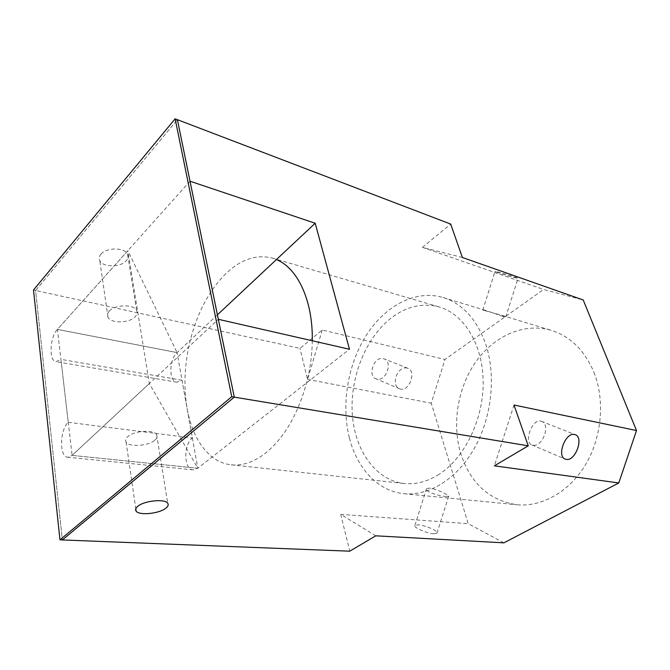 <?xml version="1.0" encoding="UTF-8"?>
<svg xmlns="http://www.w3.org/2000/svg" width="670" height="670" viewBox="0 0 670 670"><rect width="100%" height="100%" fill="white"/><g stroke="black" fill="none" stroke-linecap="round" stroke-linejoin="round"><path stroke-width="0.5" stroke-dasharray="3.35 2.51" d="M445.692 496.437L448.649 496.361C450.542 495.867 436.698 488.958 429.721 488.112L426.497 488.623C423.842 491.018 438.54 496.135 445.692 496.437M540.648 421.062L541.327 421.254C551.184 424.135 542.625 447.585 532.776 445.181L531.913 444.955C523.563 442.677 532.014 418.8 540.648 421.062M593.93 372.252C605.144 400.266 601.853 437.426 585.446 464.796C569.006 492.174 541.536 507.232 516.788 504.744C489.393 500.381 470.792 483.572 460.985 454.327C451.689 424.37 457.543 388.005 475.742 361.967C493.957 336.038 524.041 322.253 551.435 330.394C570.421 336.399 584.583 350.351 593.93 372.252M349.472 438.147C357.135 468.397 377.955 491.244 404.085 493.698C428.951 496.227 457.258 478.95 474.687 447.719C492.09 416.514 496.269 374.346 485.39 343.124C476.286 318.753 462.183 303.543 443.079 297.505C415.534 289.365 385.124 305.796 366.389 335.117C347.671 364.572 340.98 404.965 349.472 438.147M433.833 533.747C426.698 533.504 412.469 527.114 414.931 525.313L418.139 524.811C425.232 525.113 439.244 531.352 436.915 533.228L433.833 533.747M497.768 272.598L494.979 271.476C493.338 270.512 508.731 274.809 515.406 277.187L518.069 278.259C519.56 279.181 504.435 274.951 497.768 272.598M502.919 316.458L486.755 310.763L482.81 310.084L501.947 315.369L505.724 317.052L502.919 316.458M377.009 379.103L376.138 378.852C367.034 376.038 374.095 355.938 383.265 358.609L383.944 358.802C393.081 361.566 386.23 381.531 377.009 379.103M407.201 368.106C397.561 365.284 390.116 385.861 399.831 388.901L400.702 389.153C409.529 391.389 416.489 370.828 407.879 368.299L407.201 368.106M100.961 254.19C106.371 247.255 124.729 247.297 127.543 254.139C128.598 256.342 128.171 258.536 126.27 260.714C120.751 267.489 102.719 267.498 99.78 260.605C98.775 258.478 99.16 256.342 100.961 254.19M109.285 311.131C114.939 304.431 133.833 304.046 136.63 310.47C137.677 312.538 137.208 314.624 135.223 316.726C129.461 323.267 110.935 323.694 107.996 317.237C106.982 315.243 107.409 313.208 109.285 311.131M154.946 440.064C157.123 438.147 157.685 436.338 156.646 434.621C153.907 429.277 133.858 430.684 127.652 436.756C125.6 438.649 125.081 440.416 126.102 442.066C129.025 447.426 148.631 445.994 154.946 440.064M312.287 340.762C312.094 354.824 310.185 368.868 306.575 382.913C297.497 415.576 283.301 439.378 263.997 454.302C252.799 462.451 241.862 465.952 231.192 464.812C224.266 464.017 217.934 461.404 212.181 456.974C199.467 446.622 191.126 430.525 187.139 408.692C183.421 386.791 184.476 363.969 190.28 340.234C197.357 312.664 209.065 290.613 225.405 274.072C240.589 259.424 256.216 254.089 272.271 258.084L276.409 259.566M437.686 475.189C463.665 459.545 483.279 420.718 483.187 382.796C483.179 344.832 464.008 313.97 439.151 306.927C422.351 302.58 406.221 306.391 390.761 318.342C365.401 338.358 349.916 377.696 352.286 413.851C354.614 449.955 375.334 480.197 404.06 483.489C415.233 484.678 426.438 481.906 437.686 475.189M503.873 542.842L468.246 523.68L431.262 403.198L444.93 359.48L543.588 289.474L583.21 299.976M375.786 535.824L340.72 514.376L468.246 523.68M340.72 514.376L349.765 551.184M33.5 290.026L35.611 290.487L62.327 539.945L35.611 290.487L177.408 119.679L35.611 290.487L299.959 348.383L322.253 330L444.93 359.48M322.253 330L307.564 379.379L299.959 348.383M307.564 379.379L431.262 403.198M217.407 314.833L177.081 352.596C168.982 359.48 168.664 381.465 176.746 382.185L182.031 380.225L192.391 438.012C183.304 444.679 183.756 469.611 193.102 469.846L197.809 468.246L349.472 349.254M190.02 181.218L57.419 329.397C49.789 337.178 48.675 361.122 56.02 361.658L60.911 359.363L68.256 422.309C59.689 429.822 59.178 457.141 67.729 457.233L72.109 455.391L218.328 319.305M462.384 257.489L422.46 247.356L543.588 289.474M422.46 247.356L450.692 224.073M182.031 380.225L60.911 359.363M68.256 422.309L192.391 438.012M513.99 405.023L494.376 465.826M57.419 329.397L177.081 352.596L127.836 250.697L57.419 329.397L72.109 455.391L197.809 468.246L177.081 352.596L57.419 329.397M149.318 383.533L72.109 455.391L197.809 468.246L149.318 383.533L127.836 250.697M404.085 493.698L516.788 504.744M531.913 444.955L564.978 458.983M426.497 488.623L414.931 525.313M482.81 310.084L494.979 271.476M399.822 388.901L376.138 378.852M136.63 310.47L127.543 254.139M156.646 434.621L167.718 503.254M272.271 258.084L439.151 306.927M231.192 464.812L404.06 483.489M126.102 442.066L135.775 508.79M107.996 317.237L99.78 260.605M407.879 368.299L383.944 358.802M505.724 317.052L518.069 278.259M448.649 496.361L436.915 533.228M541.327 421.254L575.153 434.671M193.102 469.846L67.729 457.233M176.746 382.185L56.02 361.658M443.079 297.505L486.755 310.763M501.947 315.369L551.435 330.394"/><path stroke-width="1" d="M574.483 434.495C565.363 432.066 556.326 456.613 565.388 459.159L566.25 459.377C575.438 461.454 584.198 437.217 575.153 434.671L574.483 434.495M165.842 508.187C168.12 506.386 168.739 504.744 167.718 503.254C165.021 498.589 144.335 500.616 137.811 506.286C135.667 508.053 135.097 509.652 136.111 511.084C139.008 515.758 159.209 513.714 165.842 508.187M175.138 118.816L33.5 290.026L59.965 539.853L231.753 396.715L175.138 118.816L450.692 224.073L462.384 257.489L583.21 299.976L636.5 430.534L618.779 482.969L503.873 542.842L375.786 535.824L349.765 551.184L62.327 539.945L234.282 397.134L218.328 319.305L349.472 349.254L315.193 223.244L276.409 259.566C297.555 268.092 312.991 300.369 312.287 340.762M59.965 539.853L62.327 539.945L234.282 397.134L528.261 445.826L494.376 465.826L618.779 482.969M528.261 445.826L513.99 405.023L636.5 430.534M231.753 396.715L234.282 397.134L177.408 119.679L190.02 181.218L315.193 223.244M276.409 259.566L217.407 314.833M135.775 508.79L136.111 511.084"/></g></svg>
